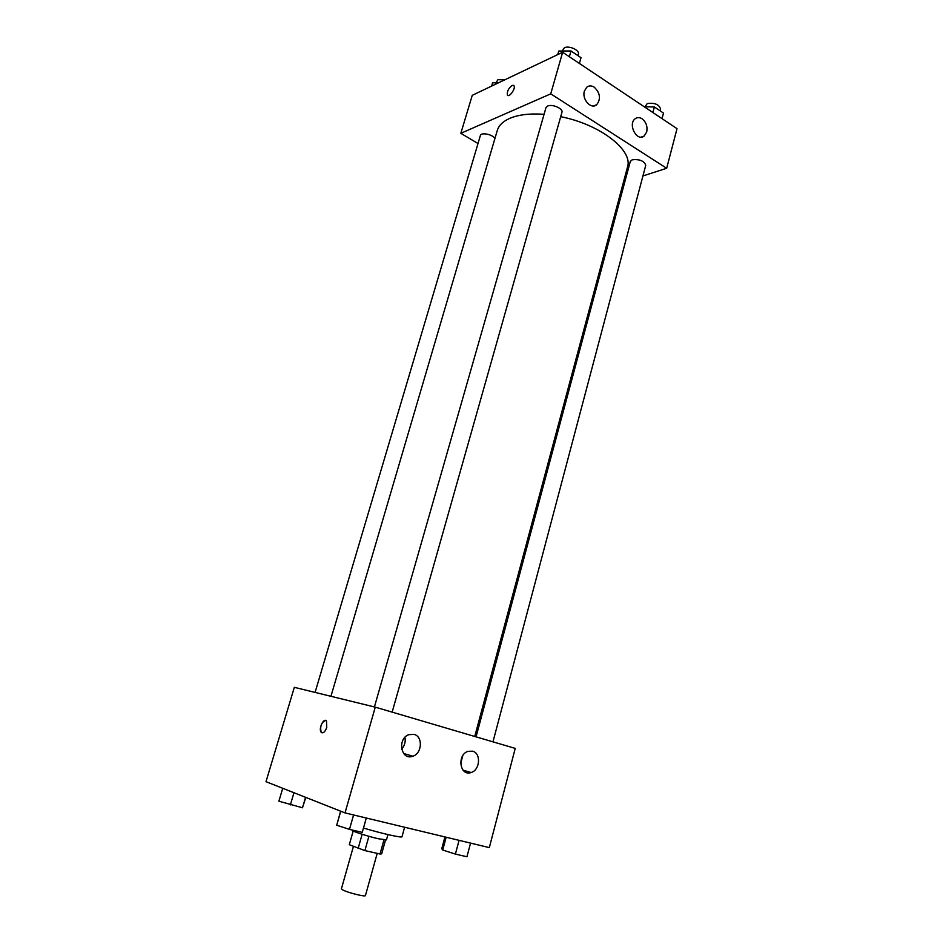 <?xml version="1.0" encoding="UTF-8"?>
<svg xmlns="http://www.w3.org/2000/svg" width="943" height="943" viewBox="0 0 943 943"><rect width="100%" height="100%" fill="white"/><g stroke="black" fill="none" stroke-linecap="round" stroke-linejoin="round"><path stroke-width="1.41" d="M353.389 846.496L341.413 888.813L342.969 890.051C348.238 892.821 365.672 897.099 365.436 895.567L377.212 853.368M383.966 839.883L380.029 854.004L381.679 853.851L385.51 840.06M380.029 854.004L364.894 850.598L349.299 844.716L353.201 830.972M368.902 836.311L364.894 850.598M362.136 834.284L358.116 848.547M387.938 834.59L386.465 839.907L378.261 838.728C367.464 836.276 351.621 831.113 352.458 830.347L352.529 830.088M363.479 828.025C382.056 833.624 402.331 838.15 402.013 836.689L404.618 827.235M375.267 707.156L515.232 748.4L489.323 847.616L345.02 812.901L265.985 781.676L294.334 687.329L375.267 707.156L345.02 812.901M326.749 727.477C324.993 732.11 323.131 733.689 321.15 732.216C318.239 728.845 323.838 717.163 326.502 721.065L326.749 727.477M325.63 720.44C321.363 722.373 319.866 726.299 321.15 732.216L322.023 732.841M472.573 751.182C481.26 753.115 480.105 770.125 471.099 772.517C459.842 776.737 456.66 754.683 468.07 751.335L472.573 751.182M414.06 734.385C423.065 736.424 422.146 753.433 412.857 756.203C401.034 761.013 396.873 738.605 408.885 734.656L414.06 734.385M460.644 763.582L462.765 755.72M401.647 749.119C404.653 745.724 405.749 741.799 404.936 737.343M330.934 696.299L497.267 130.523C498.788 125.431 502.961 121.388 509.774 118.358C518.52 114.657 529.954 113.313 544.064 114.303M560.696 116.684C600.314 124.37 633.413 150.479 627.484 167.123L474.742 736.471M494.91 138.55C492.977 134.448 481.001 131.996 480.364 135.568L315.08 692.41M476.062 736.86L630.289 161.465L632.258 159.756C639.696 159.072 644.199 160.923 645.755 165.32L492.965 741.835M374.418 706.944L545.95 107.714L547.635 106.052C552.256 103.754 563.407 108.669 561.934 112.335L392.158 712.13M550.736 93.84L666.677 168.278L677.015 128.661L562.641 52.254L550.736 93.84L460.832 133.317L478.007 143.513M623.429 182.235L624.844 181.775M642.937 175.94L666.677 168.278M646.721 131.926L644.163 136.016C636.914 142.181 627.496 124.158 635.205 118.724C637.291 117.215 639.578 117.227 642.042 118.759C646.132 122.06 647.688 126.456 646.721 131.926M584.389 91.094L586.746 87.227C589.01 85.507 591.497 85.495 594.243 87.18C600.208 93.015 601.033 98.862 596.719 104.697C591.214 109.824 581.666 99.38 584.389 91.094M562.641 52.254L472.254 95.326L460.832 133.317M513.64 85.353L512.132 85.424L514.018 85.754C515.915 88.548 508.937 98.225 507.369 94.995C506.91 91.447 508.501 88.253 512.132 85.424C508.501 88.265 506.921 91.447 507.369 94.995L507.747 95.396M498.434 82.843L492.588 82.795L491.609 86.096M496.018 82.819L497.892 79.707L504.835 79.801M579.391 63.44L581.018 57.7L571.01 50.981L558.81 51.028L557.726 54.588M571.01 50.981L569.372 56.745M558.81 51.028L557.796 54.553M562.181 51.016L564.303 47.81C568.959 45.24 579.933 50.25 578.389 54.222L577.976 55.661M662.033 118.641L663.495 113.101L654.359 106.96L644.269 106.783M654.359 106.96L652.874 112.523M644.941 106.795L647.322 103.518C654.748 102.598 659.192 104.484 660.63 109.164L660.183 110.861M305.803 797.413L302.491 807.774L278.892 801.196L282.735 788.289M305.567 797.306L302.491 807.774M293.968 792.733L290.373 804.886M366.308 818.017L362.253 832.363L349.476 829.38L336.71 825.243L340.612 811.157M353.578 814.964L349.476 829.38M340.741 811.204L336.71 825.243M470.557 843.101L466.938 856.774L455.398 854.087L442.738 850.032L441.76 848.735L444.931 836.936M459.064 840.331L455.398 854.087M446.169 837.231L442.738 850.032M471.099 772.517L463.013 770.16M412.857 756.203L403.628 753.504M644.163 136.016L641.146 137.1M596.719 104.697L593.666 105.946"/></g></svg>
